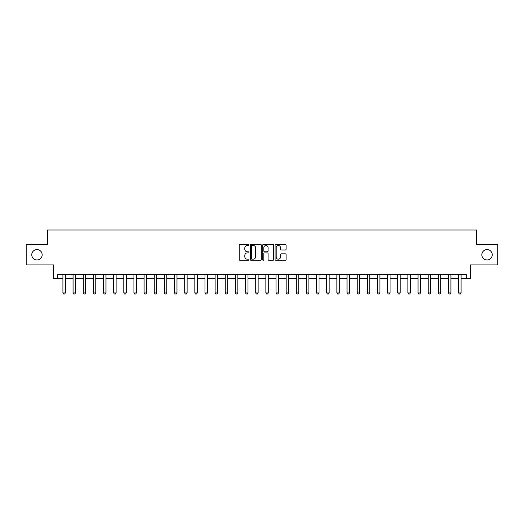 <?xml version="1.0" encoding="UTF-8"?>
<svg xmlns="http://www.w3.org/2000/svg" width="524" height="524" viewBox="0 0 524 524"><rect width="100%" height="100%" fill="white"/><g stroke="black" fill="none" stroke-linecap="round" stroke-linejoin="round"><path stroke-width="0.79" d="M249.011 244.931A0.557 0.557 0 0 0 248.455 244.374L239.992 244.374A0.799 0.799 0 0 0 239.193 245.173L239.193 259.511A0.799 0.799 0 0 0 239.992 260.31L248.455 260.31A0.557 0.557 0 0 0 249.011 259.753A0.557 0.557 0 0 0 248.455 259.19L247.361 259.19A2.548 2.548 0 0 1 244.813 256.642L244.813 255.45A2.548 2.548 0 0 1 247.361 252.896L248.455 252.896A0.557 0.557 0 0 0 249.011 252.339A0.557 0.557 0 0 0 248.455 251.782L247.361 251.782A2.548 2.548 0 0 1 244.813 249.234L244.813 248.035A2.548 2.548 0 0 1 247.361 245.487L248.455 245.487A0.557 0.557 0 0 0 249.011 244.931M481.851 254.775A5.194 5.194 0 0 0 487.045 259.969A5.194 5.194 0 0 0 492.239 254.775A5.194 5.194 0 0 0 487.045 249.581A5.194 5.194 0 0 0 481.851 254.775M31.761 254.775A5.194 5.194 0 0 0 36.955 259.969A5.194 5.194 0 0 0 42.149 254.775A5.194 5.194 0 0 0 36.955 249.581A5.194 5.194 0 0 0 31.761 254.775M285.285 249.987A0.799 0.799 0 0 0 286.084 249.195L286.084 245.173A0.799 0.799 0 0 0 285.285 244.374L275.886 244.374A0.799 0.799 0 0 0 275.087 245.173L275.087 259.511A0.799 0.799 0 0 0 275.886 260.31L285.285 260.31A0.799 0.799 0 0 0 286.084 259.511L286.084 254.651A0.799 0.799 0 0 0 285.285 253.852L281.264 253.852A0.799 0.799 0 0 0 280.464 254.651L280.464 257.061A2.129 2.129 0 0 1 278.336 259.19A2.129 2.129 0 0 1 276.2 257.061L276.2 247.623A2.129 2.129 0 0 1 278.336 245.487A2.129 2.129 0 0 1 280.464 247.623L280.464 249.195A0.799 0.799 0 0 0 281.264 249.987L285.285 249.987M57.653 278.722L57.653 274.661L466.347 274.661L466.347 278.722L470.408 278.722L470.408 264.921L497.8 264.921L497.8 244.629L476.493 244.629L476.493 230.016L47.507 230.016L47.507 244.629L26.2 244.629L26.2 264.921L53.592 264.921L53.592 278.722L62.932 278.722M261.306 245.173A0.799 0.799 0 0 0 260.507 244.374L251.107 244.374A0.799 0.799 0 0 0 250.308 245.173L250.308 259.511A0.799 0.799 0 0 0 251.107 260.31L260.507 260.31A0.799 0.799 0 0 0 261.306 259.511L261.306 245.173M263.493 244.374L272.893 244.374A0.799 0.799 0 0 1 273.692 245.173L273.692 259.511A0.799 0.799 0 0 1 272.893 260.31L268.871 260.31A0.799 0.799 0 0 1 268.078 259.511L268.078 253.695A0.799 0.799 0 0 0 267.279 252.896L264.607 252.896A0.799 0.799 0 0 0 263.814 253.695L263.814 259.753A0.557 0.557 0 0 1 263.258 260.31A0.557 0.557 0 0 1 262.694 259.753L262.694 245.173A0.799 0.799 0 0 1 263.493 244.374M65.362 278.722L73.078 278.722M75.508 278.722L83.224 278.722M85.654 278.722L93.37 278.722M95.807 278.722L103.516 278.722M105.953 278.722L113.662 278.722M116.099 278.722L123.808 278.722M126.245 278.722L133.954 278.722M136.391 278.722L144.1 278.722M146.537 278.722L154.246 278.722M156.683 278.722L164.392 278.722M166.828 278.722L174.538 278.722M176.974 278.722L184.684 278.722M187.12 278.722L194.83 278.722M197.266 278.722L204.976 278.722M207.412 278.722L215.122 278.722M217.558 278.722L225.268 278.722M227.704 278.722L235.414 278.722M237.85 278.722L245.566 278.722M247.996 278.722L255.712 278.722M258.142 278.722L265.858 278.722M268.288 278.722L276.004 278.722M278.434 278.722L286.15 278.722M288.586 278.722L296.296 278.722M298.732 278.722L306.442 278.722M308.878 278.722L316.588 278.722M319.024 278.722L326.734 278.722M329.17 278.722L336.88 278.722M339.316 278.722L347.026 278.722M349.462 278.722L357.171 278.722M359.608 278.722L367.317 278.722M369.754 278.722L377.463 278.722M379.9 278.722L387.609 278.722M390.046 278.722L397.755 278.722M400.192 278.722L407.901 278.722M410.338 278.722L418.047 278.722M420.484 278.722L428.193 278.722M430.63 278.722L438.346 278.722M440.776 278.722L448.492 278.722M450.922 278.722L458.638 278.722M461.068 278.722L466.347 278.722M251.978 245.487A0.557 0.557 0 0 0 251.422 246.044L251.422 258.633A0.557 0.557 0 0 0 251.978 259.19L253.138 259.19A2.548 2.548 0 0 0 255.686 256.642L255.686 248.035A2.548 2.548 0 0 0 253.138 245.487L251.978 245.487M268.078 247.662A2.129 2.129 0 0 0 265.943 245.527A2.129 2.129 0 0 0 263.814 247.662L263.814 250.989A0.799 0.799 0 0 0 264.607 251.782L267.279 251.782A0.799 0.799 0 0 0 268.078 250.989L268.078 247.662M65.454 274.661L65.402 274.825A0.812 0.812 89.9 0 0 65.362 275.067L65.362 292.929L64.753 293.984L63.542 293.984L62.932 292.929L62.932 275.067A0.812 0.812 89.9 0 0 62.893 274.825L62.841 274.661M62.932 292.929L65.362 292.929M75.6 274.661L75.548 274.825A0.812 0.812 89.9 0 0 75.508 275.067L75.508 292.929L74.899 293.984L73.688 293.984L73.078 292.929L73.078 275.067A0.812 0.812 89.9 0 0 73.039 274.825L72.987 274.661M73.078 292.929L75.508 292.929M85.746 274.661L85.694 274.825A0.812 0.812 89.9 0 0 85.654 275.067L85.654 292.929L85.052 293.984L83.833 293.984L83.224 292.929L83.224 275.067A0.812 0.812 89.9 0 0 83.185 274.825L83.133 274.661M83.224 292.929L85.654 292.929M95.892 274.661L95.84 274.825A0.812 0.812 89.9 0 0 95.807 275.067L95.807 292.929L95.198 293.984L93.979 293.984L93.37 292.929L93.37 275.067A0.812 0.812 89.9 0 0 93.331 274.825L93.279 274.661M93.37 292.929L95.807 292.929M106.038 274.661L105.986 274.825A0.812 0.812 89.9 0 0 105.953 275.067L105.953 292.929L105.344 293.984L104.125 293.984L103.516 292.929L103.516 275.067A0.812 0.812 89.9 0 0 103.477 274.825L103.425 274.661M103.516 292.929L105.953 292.929M116.184 274.661L116.132 274.825A0.812 0.812 89.9 0 0 116.099 275.067L116.099 292.929L115.49 293.984L114.271 293.984L113.662 292.929L113.662 275.067A0.812 0.812 89.9 0 0 113.623 274.825L113.57 274.661M113.662 292.929L116.099 292.929M126.33 274.661L126.277 274.825A0.812 0.812 89.9 0 0 126.245 275.067L126.245 292.929L125.636 293.984L124.417 293.984L123.808 292.929L123.808 275.067A0.812 0.812 89.9 0 0 123.769 274.825L123.716 274.661M123.808 292.929L126.245 292.929M136.476 274.661L136.43 274.825A0.812 0.812 89.9 0 0 136.391 275.067L136.391 292.929L135.782 293.984L134.563 293.984L133.954 292.929L133.954 275.067A0.812 0.812 89.9 0 0 133.915 274.825L133.862 274.661M133.954 292.929L136.391 292.929M146.622 274.661L146.576 274.825A0.812 0.812 89.9 0 0 146.537 275.067L146.537 292.929L145.927 293.984L144.709 293.984L144.1 292.929L144.1 275.067A0.812 0.812 89.9 0 0 144.061 274.825L144.008 274.661M144.1 292.929L146.537 292.929M156.768 274.661L156.722 274.825A0.812 0.812 89.9 0 0 156.683 275.067L156.683 292.929L156.073 293.984L154.855 293.984L154.246 292.929L154.246 275.067A0.812 0.812 89.9 0 0 154.207 274.825L154.154 274.661M154.246 292.929L156.683 292.929M166.914 274.661L166.868 274.825A0.812 0.812 89.9 0 0 166.828 275.067L166.828 292.929L166.219 293.984L165.001 293.984L164.392 292.929L164.392 275.067A0.812 0.812 89.9 0 0 164.353 274.825L164.307 274.661M164.392 292.929L166.828 292.929M177.066 274.661L177.014 274.825A0.812 0.812 89.9 0 0 176.974 275.067L176.974 292.929L176.365 293.984L175.147 293.984L174.538 292.929L174.538 275.067A0.812 0.812 89.9 0 0 174.499 274.825L174.453 274.661M174.538 292.929L176.974 292.929M187.212 274.661L187.16 274.825A0.812 0.812 89.9 0 0 187.12 275.067L187.12 292.929L186.511 293.984L185.293 293.984L184.684 292.929L184.684 275.067A0.812 0.812 89.9 0 0 184.644 274.825L184.599 274.661M184.684 292.929L187.12 292.929M197.358 274.661L197.306 274.825A0.812 0.812 89.9 0 0 197.266 275.067L197.266 292.929L196.657 293.984L195.439 293.984L194.83 292.929L194.83 275.067A0.812 0.812 89.9 0 0 194.79 274.825L194.745 274.661M194.83 292.929L197.266 292.929M207.504 274.661L207.452 274.825A0.812 0.812 89.9 0 0 207.412 275.067L207.412 292.929L206.803 293.984L205.585 293.984L204.976 292.929L204.976 275.067A0.812 0.812 89.9 0 0 204.936 274.825L204.891 274.661M204.976 292.929L207.412 292.929M217.65 274.661L217.598 274.825A0.812 0.812 89.9 0 0 217.558 275.067L217.558 292.929L216.949 293.984L215.731 293.984L215.122 292.929L215.122 275.067A0.812 0.812 89.9 0 0 215.089 274.825L215.037 274.661M215.122 292.929L217.558 292.929M227.796 274.661L227.744 274.825A0.812 0.812 89.9 0 0 227.704 275.067L227.704 292.929L227.095 293.984L225.877 293.984L225.268 292.929L225.268 275.067A0.812 0.812 89.9 0 0 225.235 274.825L225.182 274.661M225.268 292.929L227.704 292.929M237.942 274.661L237.889 274.825A0.812 0.812 89.9 0 0 237.85 275.067L237.85 292.929L237.241 293.984L236.023 293.984L235.414 292.929L235.414 275.067A0.812 0.812 89.9 0 0 235.381 274.825L235.328 274.661M235.414 292.929L237.85 292.929M248.088 274.661L248.035 274.825A0.812 0.812 89.9 0 0 247.996 275.067L247.996 292.929L247.387 293.984L246.169 293.984L245.566 292.929L245.566 275.067A0.812 0.812 89.9 0 0 245.527 274.825L245.474 274.661M245.566 292.929L247.996 292.929M258.234 274.661L258.181 274.825A0.812 0.812 89.9 0 0 258.142 275.067L258.142 292.929L257.533 293.984L256.321 293.984L255.712 292.929L255.712 275.067A0.812 0.812 89.9 0 0 255.673 274.825L255.62 274.661M255.712 292.929L258.142 292.929M268.38 274.661L268.327 274.825A0.812 0.812 89.9 0 0 268.288 275.067L268.288 292.929L267.679 293.984L266.467 293.984L265.858 292.929L265.858 275.067A0.812 0.812 89.9 0 0 265.819 274.825L265.766 274.661M265.858 292.929L268.288 292.929M278.526 274.661L278.473 274.825A0.812 0.812 89.9 0 0 278.434 275.067L278.434 292.929L277.831 293.984L276.613 293.984L276.004 292.929L276.004 275.067A0.812 0.812 89.9 0 0 275.965 274.825L275.912 274.661M276.004 292.929L278.434 292.929M288.672 274.661L288.619 274.825A0.812 0.812 89.9 0 0 288.586 275.067L288.586 292.929L287.977 293.984L286.759 293.984L286.15 292.929L286.15 275.067A0.812 0.812 89.9 0 0 286.111 274.825L286.058 274.661M286.15 292.929L288.586 292.929M298.818 274.661L298.765 274.825A0.812 0.812 89.9 0 0 298.732 275.067L298.732 292.929L298.123 293.984L296.905 293.984L296.296 292.929L296.296 275.067A0.812 0.812 89.9 0 0 296.257 274.825L296.204 274.661M296.296 292.929L298.732 292.929M308.964 274.661L308.911 274.825A0.812 0.812 89.9 0 0 308.878 275.067L308.878 292.929L308.269 293.984L307.051 293.984L306.442 292.929L306.442 275.067A0.812 0.812 89.9 0 0 306.402 274.825L306.35 274.661M306.442 292.929L308.878 292.929M319.109 274.661L319.064 274.825A0.812 0.812 89.9 0 0 319.024 275.067L319.024 292.929L318.415 293.984L317.197 293.984L316.588 292.929L316.588 275.067A0.812 0.812 89.9 0 0 316.548 274.825L316.496 274.661M316.588 292.929L319.024 292.929M329.255 274.661L329.21 274.825A0.812 0.812 89.9 0 0 329.17 275.067L329.17 292.929L328.561 293.984L327.343 293.984L326.734 292.929L326.734 275.067A0.812 0.812 89.9 0 0 326.694 274.825L326.642 274.661M326.734 292.929L329.17 292.929M339.401 274.661L339.356 274.825A0.812 0.812 89.9 0 0 339.316 275.067L339.316 292.929L338.707 293.984L337.489 293.984L336.88 292.929L336.88 275.067A0.812 0.812 89.9 0 0 336.84 274.825L336.788 274.661M336.88 292.929L339.316 292.929M349.547 274.661L349.501 274.825A0.812 0.812 89.9 0 0 349.462 275.067L349.462 292.929L348.853 293.984L347.635 293.984L347.026 292.929L347.026 275.067A0.812 0.812 89.9 0 0 346.986 274.825L346.934 274.661M347.026 292.929L349.462 292.929M359.693 274.661L359.647 274.825A0.812 0.812 89.9 0 0 359.608 275.067L359.608 292.929L358.999 293.984L357.781 293.984L357.171 292.929L357.171 275.067A0.812 0.812 89.9 0 0 357.132 274.825L357.086 274.661M357.171 292.929L359.608 292.929M369.846 274.661L369.793 274.825A0.812 0.812 89.9 0 0 369.754 275.067L369.754 292.929L369.145 293.984L367.927 293.984L367.317 292.929L367.317 275.067A0.812 0.812 89.9 0 0 367.278 274.825L367.232 274.661M367.317 292.929L369.754 292.929M379.992 274.661L379.939 274.825A0.812 0.812 89.9 0 0 379.9 275.067L379.9 292.929L379.291 293.984L378.073 293.984L377.463 292.929L377.463 275.067A0.812 0.812 89.9 0 0 377.424 274.825L377.378 274.661M377.463 292.929L379.9 292.929M390.138 274.661L390.085 274.825A0.812 0.812 89.9 0 0 390.046 275.067L390.046 292.929L389.437 293.984L388.219 293.984L387.609 292.929L387.609 275.067A0.812 0.812 89.9 0 0 387.57 274.825L387.524 274.661M387.609 292.929L390.046 292.929M400.284 274.661L400.231 274.825A0.812 0.812 89.9 0 0 400.192 275.067L400.192 292.929L399.583 293.984L398.364 293.984L397.755 292.929L397.755 275.067A0.812 0.812 89.9 0 0 397.723 274.825L397.67 274.661M397.755 292.929L400.192 292.929M410.43 274.661L410.377 274.825A0.812 0.812 89.9 0 0 410.338 275.067L410.338 292.929L409.729 293.984L408.51 293.984L407.901 292.929L407.901 275.067A0.812 0.812 89.9 0 0 407.869 274.825L407.816 274.661M407.901 292.929L410.338 292.929M420.576 274.661L420.523 274.825A0.812 0.812 89.9 0 0 420.484 275.067L420.484 292.929L419.875 293.984L418.656 293.984L418.047 292.929L418.047 275.067A0.812 0.812 89.9 0 0 418.014 274.825L417.962 274.661M418.047 292.929L420.484 292.929M430.721 274.661L430.669 274.825A0.812 0.812 89.9 0 0 430.63 275.067L430.63 292.929L430.021 293.984L428.802 293.984L428.193 292.929L428.193 275.067A0.812 0.812 89.9 0 0 428.16 274.825L428.108 274.661M428.193 292.929L430.63 292.929M440.867 274.661L440.815 274.825A0.812 0.812 89.9 0 0 440.776 275.067L440.776 292.929L440.167 293.984L438.948 293.984L438.346 292.929L438.346 275.067A0.812 0.812 89.9 0 0 438.306 274.825L438.254 274.661M438.346 292.929L440.776 292.929M451.013 274.661L450.961 274.825A0.812 0.812 89.9 0 0 450.922 275.067L450.922 292.929L450.312 293.984L449.101 293.984L448.492 292.929L448.492 275.067A0.812 0.812 89.9 0 0 448.452 274.825L448.4 274.661M448.492 292.929L450.922 292.929M461.159 274.661L461.107 274.825A0.812 0.812 89.9 0 0 461.068 275.067L461.068 292.929L460.458 293.984L459.247 293.984L458.638 292.929L458.638 275.067A0.812 0.812 89.9 0 0 458.598 274.825L458.546 274.661M458.638 292.929L461.068 292.929"/></g></svg>
